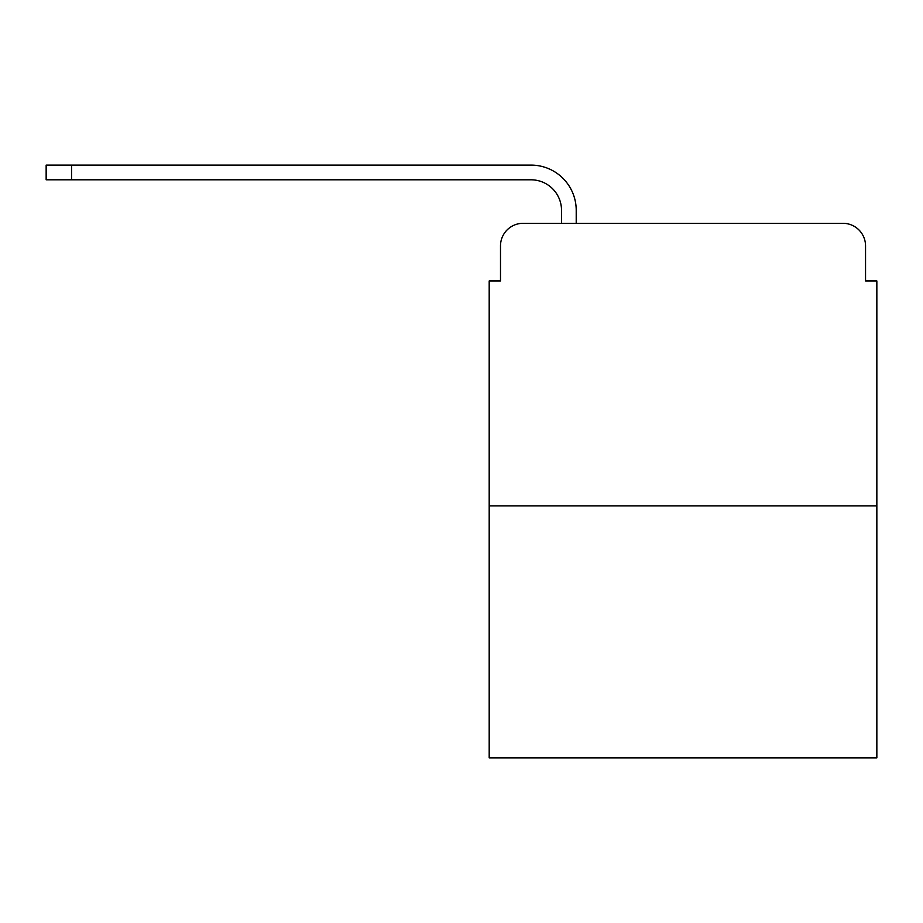 <?xml version="1.0" encoding="UTF-8"?>
<svg xmlns="http://www.w3.org/2000/svg" width="923" height="923" viewBox="0 0 923 923"><rect width="100%" height="100%" fill="white"/><g stroke="black" fill="none" stroke-linecap="round" stroke-linejoin="round"><path stroke-width="1.38" d="M500.497 245.91L500.497 280.95L500.497 245.91A22.602 22.602 0 0 1 523.099 223.308L561.519 223.308L561.519 210.317A30.517 30.517 0 0 0 531.002 179.8L46.15 179.8L46.15 165.102L531.002 165.102A45.204 45.204 0 0 1 576.217 210.317L576.217 223.308L594.862 223.308M876.85 505.862L489.19 505.862L489.19 757.898L876.85 757.898L876.85 280.95L865.543 280.95L865.543 245.91A22.602 22.602 0 0 0 842.941 223.308L523.099 223.308M489.19 505.862L489.19 280.95L500.497 280.95M771.178 223.308L842.941 223.308M865.543 280.95L865.543 245.91M561.519 210.317A30.517 30.517 0 0 0 531.002 179.8A30.517 30.517 0 0 1 561.519 210.317A30.517 30.517 0 0 0 531.002 179.8A30.517 30.517 0 0 1 561.519 210.317A30.517 30.517 0 0 0 531.002 179.8A30.517 30.517 0 0 1 561.519 210.317A30.517 30.517 0 0 0 531.002 179.8A30.517 30.517 0 0 1 561.519 210.317A30.517 30.517 0 0 0 531.002 179.8A30.517 30.517 0 0 1 561.519 210.317A30.517 30.517 0 0 0 531.002 179.8A30.517 30.517 0 0 1 561.519 210.317A30.517 30.517 0 0 0 531.002 179.8A30.517 30.517 0 0 1 561.519 210.317A30.517 30.517 0 0 0 531.002 179.8A30.517 30.517 0 0 1 561.519 210.317A30.517 30.517 0 0 0 531.002 179.8A30.517 30.517 0 0 1 561.519 210.317A30.517 30.517 0 0 0 531.002 179.8A30.517 30.517 0 0 1 561.519 210.317M71.579 165.102L531.002 165.102L71.579 165.102L531.002 165.102L71.579 165.102L531.002 165.102L71.579 165.102L531.002 165.102L71.579 165.102L531.002 165.102L71.579 165.102L531.002 165.102L71.579 165.102L531.002 165.102L71.579 165.102L531.002 165.102L71.579 165.102L531.002 165.102L71.579 165.102L531.002 165.102L71.579 165.102L71.579 179.8"/></g></svg>
